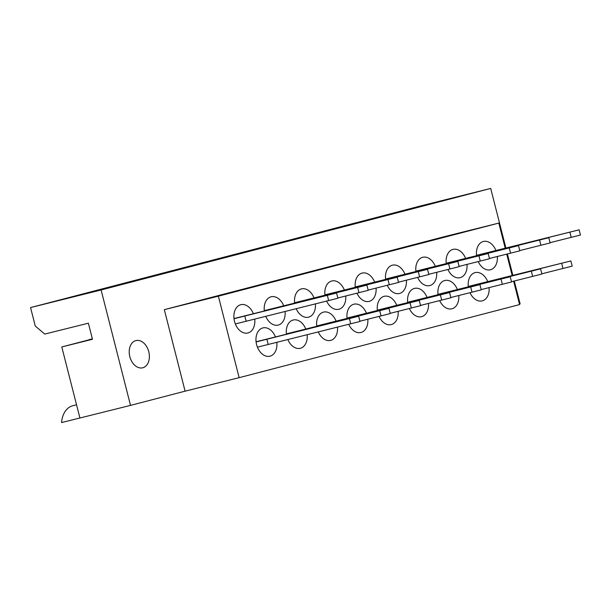<?xml version="1.0" encoding="UTF-8"?>
<svg xmlns="http://www.w3.org/2000/svg" width="611" height="611" viewBox="0 0 611 611"><rect width="100%" height="100%" fill="white"/><g stroke="black" fill="none" stroke-linecap="round" stroke-linejoin="round"><path stroke-width="0.92" d="M222.152 257.873L251.045 250.67L222.152 257.873M72.999 405.681A23.852 16.657 76 0 0 72.885 405.712A23.852 16.657 76 0 0 72.762 405.742A23.852 16.657 76 0 0 61.581 422.568L79.904 417.993L61.787 346.941L92.475 339.281L88.374 323.196L44.763 334.08L35.262 326.045L30.55 307.57L101.105 289.973L130.525 405.383L79.904 418.008M142.768 367.776A14.022 9.791 -104 0 1 142.691 367.791A14.022 9.791 -104 0 1 129.815 356.61A14.022 9.791 -104 0 1 135.841 340.602A14.022 9.791 -104 0 1 135.909 340.587A14.022 9.791 -104 0 1 148.786 351.768A14.022 9.791 -104 0 1 142.768 367.776M336.119 321.18A14.58 10.181 76 0 0 323.547 312.106A14.58 10.181 76 0 0 323.479 312.122A14.58 10.181 76 0 0 316.75 326.35M318.293 331.933A14.58 10.181 76 0 0 330.604 340.396A14.58 10.181 76 0 0 330.681 340.38A14.58 10.181 76 0 0 337.509 327.145M366.44 313.275A14.58 10.181 76 0 0 353.868 304.202A14.58 10.181 76 0 0 353.8 304.225A14.58 10.181 76 0 0 347.071 318.446M348.744 324.342A14.58 10.181 76 0 0 360.925 332.499A14.58 10.181 76 0 0 361.002 332.476A14.58 10.181 76 0 0 367.83 319.24M396.76 305.378A14.58 10.181 76 0 0 384.189 296.304A14.58 10.181 76 0 0 384.113 296.32A14.58 10.181 76 0 0 377.392 310.548M379.064 316.437A14.58 10.181 76 0 0 391.246 324.594A14.58 10.181 76 0 0 391.315 324.578A14.58 10.181 76 0 0 398.143 311.335M427.081 297.473A14.58 10.181 76 0 0 414.502 288.4A14.58 10.181 76 0 0 414.434 288.415A14.58 10.181 76 0 0 407.705 302.644M409.378 308.532A14.58 10.181 76 0 0 421.567 316.689A14.58 10.181 76 0 0 421.636 316.674A14.58 10.181 76 0 0 428.464 303.438M457.395 289.568A14.58 10.181 76 0 0 444.823 280.495A14.58 10.181 76 0 0 444.755 280.518A14.58 10.181 76 0 0 438.026 294.739M439.699 300.635A14.58 10.181 76 0 0 451.88 308.792A14.58 10.181 76 0 0 451.957 308.769A14.58 10.181 76 0 0 458.785 295.533M487.715 281.671A14.58 10.181 76 0 0 475.144 272.598A14.58 10.181 76 0 0 475.068 272.613A14.58 10.181 76 0 0 468.347 286.842M470.019 292.73A14.58 10.181 76 0 0 482.201 300.887A14.58 10.181 76 0 0 482.27 300.872A14.58 10.181 76 0 0 489.098 287.636M305.805 329.077A14.58 10.181 76 0 0 293.234 320.004A14.58 10.181 76 0 0 293.158 320.027A14.58 10.181 76 0 0 286.437 334.248M287.842 339.533A14.58 10.181 76 0 0 300.291 348.301A14.58 10.181 76 0 0 300.36 348.278A14.58 10.181 76 0 0 307.157 334.713M275.485 336.982A14.58 10.181 76 0 0 262.913 327.908A14.58 10.181 76 0 0 262.845 327.924A14.58 10.181 76 0 0 256.574 344.573A14.58 10.181 76 0 0 269.97 356.198A14.58 10.181 76 0 0 270.039 356.182A14.58 10.181 76 0 0 276.806 342.282M314.039 297.962A14.58 10.181 76 0 0 301.467 288.888A14.58 10.181 76 0 0 301.391 288.904A14.58 10.181 76 0 0 294.67 303.132M296.205 308.715A14.58 10.181 76 0 0 308.524 317.178A14.58 10.181 76 0 0 308.593 317.162A14.58 10.181 76 0 0 315.421 303.927M344.36 290.057A14.58 10.181 76 0 0 331.781 280.984A14.58 10.181 76 0 0 331.712 281.007A14.58 10.181 76 0 0 324.983 295.228M326.656 301.124A14.58 10.181 76 0 0 338.845 309.281A14.58 10.181 76 0 0 338.914 309.258A14.58 10.181 76 0 0 345.742 296.022M374.673 282.16A14.58 10.181 76 0 0 362.102 273.086A14.58 10.181 76 0 0 362.033 273.102A14.58 10.181 76 0 0 355.304 287.33M356.977 293.219A14.58 10.181 76 0 0 369.159 301.376A14.58 10.181 76 0 0 369.235 301.36A14.58 10.181 76 0 0 376.063 288.117M404.994 274.255A14.58 10.181 76 0 0 392.422 265.182A14.58 10.181 76 0 0 392.346 265.197A14.58 10.181 76 0 0 385.625 279.426M387.298 285.322A14.58 10.181 76 0 0 399.479 293.471A14.58 10.181 76 0 0 399.548 293.456A14.58 10.181 76 0 0 406.376 280.22M435.315 266.358A14.58 10.181 76 0 0 422.743 257.284A14.58 10.181 76 0 0 422.667 257.3A14.58 10.181 76 0 0 415.946 271.528M417.618 277.417A14.58 10.181 76 0 0 429.8 285.574A14.58 10.181 76 0 0 429.869 285.551A14.58 10.181 76 0 0 436.697 272.315M465.628 258.453A14.58 10.181 76 0 0 453.057 249.38A14.58 10.181 76 0 0 452.988 249.395A14.58 10.181 76 0 0 446.259 263.624M447.932 269.512A14.58 10.181 76 0 0 460.114 277.669A14.58 10.181 76 0 0 460.19 277.654A14.58 10.181 76 0 0 467.018 264.418M495.949 250.548A14.58 10.181 76 0 0 483.377 241.475A14.58 10.181 76 0 0 483.301 241.498A14.58 10.181 76 0 0 476.58 255.719M478.253 261.615A14.58 10.181 76 0 0 490.434 269.772A14.58 10.181 76 0 0 490.503 269.749A14.58 10.181 76 0 0 497.339 256.513M283.718 305.859A14.58 10.181 76 0 0 271.147 296.786A14.58 10.181 76 0 0 271.078 296.809A14.58 10.181 76 0 0 264.349 311.03M265.754 316.315A14.58 10.181 76 0 0 278.204 325.083A14.58 10.181 76 0 0 278.28 325.06A14.58 10.181 76 0 0 285.077 311.495M253.397 313.764A14.58 10.181 76 0 0 240.826 304.69A14.58 10.181 76 0 0 240.757 304.706A14.58 10.181 76 0 0 234.494 321.355A14.58 10.181 76 0 0 247.883 332.98A14.58 10.181 76 0 0 247.959 332.964A14.58 10.181 76 0 0 254.726 319.064M245.561 251.778L273.728 244.759L245.591 251.885M101.105 289.973L490.702 188.432L420.147 206.037L356.488 222.679M30.55 307.57L356.473 222.633M299.604 237.794L270.658 245.225L299.604 237.794M248.135 251.106L296.205 238.832M265.968 246.653L296.228 238.893M265.968 246.63L248.127 251.09M490.702 188.432L505.9 248.066M507.413 254L512.866 275.393M514.302 281.007L520.121 303.85L519.449 304.018M130.525 405.383L185.102 391.162L164.321 309.655L444.77 236.564L498.82 223.084L218.371 296.175L164.321 309.655M513.63 281.175L519.594 304.584L239.145 377.674L218.371 296.175M512.194 275.561L506.74 254.168M505.228 248.234L498.82 223.084M185.102 391.162L239.145 377.674M92.36 338.83L88.969 339.853M92.368 338.861L89.03 339.693M61.787 346.941L92.391 338.96M262.99 247.287L253.305 249.777L262.99 247.287M228.766 256.162L259.156 248.517L228.797 256.185M233.982 318.545L336.569 293.028L337.898 298.244L235.334 323.952M336.569 293.028L234.005 318.736M246.126 321.21L244.797 315.994M256.093 341.954L358.642 316.246L256.07 341.763M257.414 347.17L359.971 321.462L358.642 316.246M266.87 339.212L268.198 344.428M264.303 310.648L366.89 285.123L368.219 290.34L337.837 297.992M366.89 285.123L264.326 310.839M286.406 334.057L388.963 308.349L286.391 333.866M359.91 321.218L390.292 313.565L388.963 308.349M294.624 302.743L397.211 277.226L398.54 282.442L368.158 290.095M397.211 277.226L294.647 302.934M316.727 326.152L419.283 300.444L316.704 325.961M390.23 313.313L420.612 305.66L419.283 300.444M324.937 294.846L427.524 269.321L428.861 274.538L398.471 282.19M427.524 269.321L324.96 295.037M347.048 318.255L449.597 292.547L347.025 318.064M420.544 305.408L450.926 297.763L449.597 292.547M355.258 286.941L457.845 261.424L459.174 266.64L428.792 274.293M457.845 261.424L355.281 287.132M377.369 310.35L479.918 284.642L377.346 310.159M450.865 297.511L481.247 289.858L479.918 284.642M385.579 279.044L488.166 253.519L489.495 258.736L459.113 266.388M488.166 253.519L385.602 279.227M407.682 302.445L510.238 276.745L407.659 302.254M481.185 289.606L511.567 281.961L510.238 276.745M415.9 271.139L518.487 245.622L519.816 250.838L489.434 258.484M518.487 245.622L415.915 271.33M438.003 294.548L540.552 268.84L437.98 294.357M511.506 281.709L541.888 274.056L540.552 268.84M446.213 263.234L548.8 237.717L550.129 242.934L519.747 250.586M548.8 237.717L446.236 263.425M468.324 286.643L570.873 260.935L468.301 286.452M541.82 273.804L572.202 266.152L570.873 260.935M476.534 255.337L579.121 229.812L580.45 235.029L550.068 242.682M579.121 229.812L476.557 255.528M328.68 300.62L327.351 295.403M349.423 318.621L350.752 323.838M358.993 292.715L357.664 287.498M379.737 310.716L381.065 315.933M389.314 284.818L387.985 279.601M410.057 302.819L411.386 308.036M419.635 276.913L418.306 271.696M440.378 294.914L441.707 300.131M449.956 269.008L448.619 263.792M470.691 287.017L472.028 292.234M480.269 261.111L478.94 255.894M501.012 279.112L502.341 284.329M510.59 253.206L509.261 247.99M531.333 271.215L532.662 276.432M540.911 245.309L539.582 240.092M561.654 263.31L562.983 268.527M571.224 237.404L569.895 232.188M76.535 404.803L72.885 405.712"/></g></svg>
